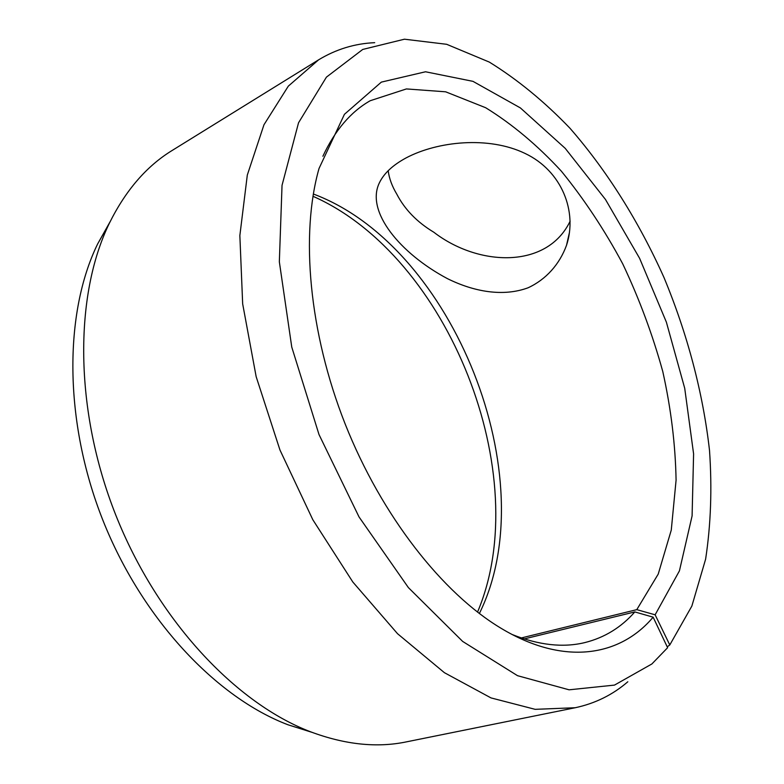 <?xml version="1.0" encoding="UTF-8"?>
<svg xmlns="http://www.w3.org/2000/svg" width="784" height="784" viewBox="0 0 784 784"><rect width="100%" height="100%" fill="white"/><g stroke="black" fill="none" stroke-linecap="round" stroke-linejoin="round"><path stroke-width="1.18" d="M406.092 157.907C437.57 141.228 488.677 135.877 525.035 153.429C562.059 170.941 577.622 211.915 566.518 245.284C559.541 264.375 545.987 279.496 528.112 287.777C503.259 296.999 474.065 291.854 447.37 278.604C400.271 253.565 365.285 211.435 379.407 182.799C383.895 173.401 392.794 165.101 406.092 157.907M388.188 170.716C389.158 178.37 392.029 186.2 396.831 194.216C404.789 209.514 417.108 222.186 433.807 232.221C478.299 266.56 547.026 269.373 570.144 221.147M521.272 637.96L636.784 609.648L658.227 574.084L671.271 530.092L676.082 480.18C675.436 444.783 671.006 408.562 662.774 371.508C652.572 334.562 639.215 298.665 622.712 263.826C604.621 230.084 584.158 199.185 561.324 171.137C537.383 145.207 512.177 124.078 485.678 107.731L445.635 91.806L406.416 88.935L370.195 100.734C350.752 111.798 334.984 130.301 322.89 156.251M479.357 613.529C545.909 479.279 453.701 246.323 313.326 194.001M524.192 638.931L634.834 611.922L653.141 617.175L667.625 647.702L651.886 663.96L614.489 685.098L569.076 689.812L517.518 675.681L462.678 641.439L408.386 587.598L359.043 516.96L319 434.542L291.756 347.047L279.339 261.768L282.034 185.328L298.537 122.774L326.428 77.136L362.737 49.441L404.446 39.2L446.664 44.296L489.324 62.093C517.44 79.478 544.312 101.518 569.929 128.194C607.09 170.755 638.989 221.784 663.94 277.409C687.352 333.778 703.013 392.735 709.52 450.496C712.146 488.608 710.853 524.839 705.61 559.198L691.86 606.071L669.791 644.958L667.213 646.849M512.158 634.511C538.804 645.183 563.01 647.878 584.805 642.596C604.523 637.666 621.193 627.435 634.834 611.922M374.703 42.679C354.809 43.532 336.111 49.245 318.618 59.819L288.326 86.132L263.983 124.734L247.313 175.028L239.855 235.563L242.668 303.888L256.162 376.673L279.957 449.996L312.816 519.723L352.82 582.002L397.537 633.707L444.41 672.692L490.99 697.907L535.139 709.334L575.221 707.736C595.203 703.454 612.735 694.8 627.817 681.776M318.618 59.819L172.304 150.371C146.628 166.051 125.636 190.355 109.329 223.313C74.235 295.284 74.059 409.699 115.738 514.97C157.447 620.232 235.896 703.473 310.729 731.854C345.176 744.692 377.114 748.014 406.543 741.84L575.221 707.736M110.015 221.882L97.628 243.971C63.984 312.914 63.612 420.988 102.822 520.076C142.09 619.144 216.345 697.613 288.051 724.798L312.012 732.344M636.784 609.648L655.13 614.803L679.424 570.87L692.096 515.911L693.595 453.887L684.716 388.276L666.38 322.155L639.607 258.318L605.473 199.469L565.235 148.362L520.409 107.937L472.977 81.35L425.526 71.775L381.347 82.114L344.431 114.307L319.049 168.433C300.321 234.034 308.847 332.142 345.225 424.144C381.7 516.107 442.656 593.41 501.201 628.366C564 666.135 620.036 656.492 653.141 617.175M655.13 614.803L669.791 644.958M477.525 612.128C535.501 475.427 448.752 256.25 312.953 196.274M566.518 245.284L569.429 232.544M288.051 724.798L310.729 731.854M97.628 243.971L109.329 223.313"/></g></svg>
